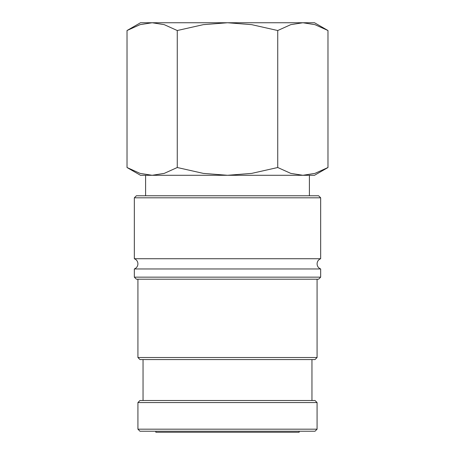 <?xml version="1.0" encoding="UTF-8"?>
<svg xmlns="http://www.w3.org/2000/svg" width="455" height="455" viewBox="0 0 455 455"><rect width="100%" height="100%" fill="white"/><g stroke="black" fill="none" stroke-linecap="round" stroke-linejoin="round"><path stroke-width="0.68" d="M227.5 258.724L320.661 258.724L320.661 197.811L318.614 195.764L136.386 195.764L134.339 197.811L134.339 258.724L227.5 258.724M317.078 429.179L317.078 402.561L315.031 400.514L139.969 400.514L137.922 402.561L137.922 429.179L139.969 431.226L315.031 431.226L317.078 429.179L137.922 429.179M134.339 277.152L320.661 277.152L318.614 279.199L136.386 279.199L134.339 277.152L134.339 268.962L320.661 268.962C318.398 268.006 317.203 266.3 317.078 263.843C317.203 261.386 318.398 259.68 320.661 258.724M320.661 277.152L320.661 268.962M137.922 279.199L137.922 357.516L139.969 359.564L315.031 359.564L317.078 357.516L317.078 279.199M311.959 400.514L311.959 359.564M143.041 359.564L143.041 400.514M127.019 167.514L140.481 175.289L152.141 175.289L140.038 173.383L127.019 167.514L127.019 30.525L140.038 24.655L152.141 22.75L164.238 24.655L177.262 30.525L203.3 24.655L227.5 22.75L140.481 22.75L127.019 30.525M302.859 175.289L290.762 173.383L277.738 167.514L251.7 173.383L227.5 175.289L314.519 175.289L327.981 167.514L314.962 173.383L302.859 175.289L309.4 175.289L309.4 195.764M327.981 30.525L314.519 22.75L227.5 22.75L251.7 24.655L277.738 30.525L290.762 24.655L302.859 22.75L314.962 24.655L327.981 30.525L327.981 167.514M155.838 431.226L155.838 432.25L299.162 432.25L299.162 431.226M152.141 175.289L227.5 175.289L203.3 173.383L177.262 167.514L164.238 173.383L152.141 175.289L145.6 175.289L145.6 195.764M277.738 30.525L277.738 167.514M177.262 30.525L177.262 167.514M137.922 402.561L317.078 402.561M137.922 357.516L317.078 357.516M134.339 197.811L320.661 197.811M134.339 258.724C136.602 259.68 137.797 261.386 137.922 263.843C137.797 266.3 136.602 268.006 134.339 268.962"/></g></svg>
